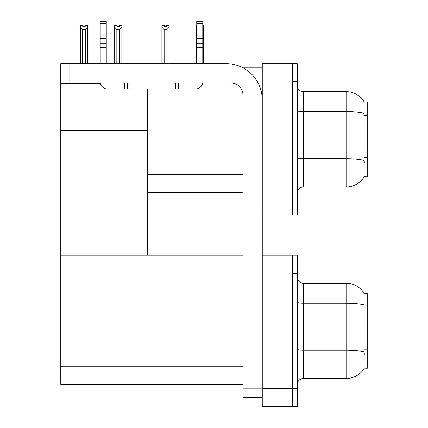 <?xml version="1.0" encoding="UTF-8"?>
<svg xmlns="http://www.w3.org/2000/svg" width="428" height="428" viewBox="0 0 428 428"><rect width="100%" height="100%" fill="white"/><g stroke="black" fill="none" stroke-linecap="round" stroke-linejoin="round"><path stroke-width="0.64" d="M243.034 67.854L262.262 67.854M242.96 174.635L147.639 174.635L147.639 130.476L60.765 130.476L60.765 63.633L69.812 63.633L69.812 82.936L230.89 82.936A12.064 12.064 0 0 1 242.96 95L242.96 388.201L262.262 388.201M292.426 255.174L292.426 406.6L297.251 406.6L297.251 255.174L262.262 255.174L262.262 63.633L292.426 63.633L292.426 215.054L262.262 215.054L262.262 196.955L292.426 196.955L292.426 215.054L297.251 215.054L297.251 196.955L292.426 196.955L292.426 81.727L297.251 81.727L297.251 196.955M147.639 192.734L242.96 192.734M364.276 102.014A21.116 21.116 0 0 0 346.118 91.683A21.116 21.116 0 0 1 364.276 102.014L367.235 101.939L367.235 176.748L364.335 176.566A21.116 21.116 0 0 1 346.118 187.004A21.116 21.116 0 0 0 364.228 176.748M147.639 88.971L147.639 255.174L60.765 255.174L60.765 130.476M60.765 83.417L100.419 83.417M262.262 215.054L262.262 406.6L292.426 406.6L292.426 273.273L297.251 273.273M242.96 384.28L60.765 384.28L60.765 255.174L242.96 255.174M364.276 293.56A21.116 21.116 0 0 0 346.118 283.229A21.116 21.116 0 0 1 364.276 293.56L367.235 293.485L367.235 368.289L364.335 368.112A21.116 21.116 0 0 1 346.118 378.545L303.286 378.545A6.035 6.035 0 0 0 297.251 384.579M297.251 193.033A6.035 6.035 0 0 1 303.286 187.004L346.118 187.004L346.118 91.683L303.286 91.683A6.035 6.035 0 0 1 297.251 85.648A6.035 6.035 0 0 0 303.286 91.683L303.286 187.004M364.335 162.87L363.95 157.627L364.035 113.35A21.116 3.665 180 0 0 346.118 111.622L303.286 111.622A6.035 1.049 0 0 1 297.251 110.579M292.426 63.633L297.251 63.633L297.251 81.727M364.335 354.416L363.95 349.173L364.035 304.897A21.116 3.665 180 0 0 346.118 303.168L346.118 283.229L303.286 283.229A6.035 6.035 0 0 1 297.251 277.194A6.035 6.035 0 0 0 303.286 283.229L303.286 378.545M202.781 25.263L203.418 25.263L203.418 27.269L202.781 28.334M202.781 63.328L203.418 63.328L203.418 63.633L203.418 27.269M196.174 63.328L196.174 27.269L196.174 63.328L196.746 63.328M196.746 25.263L196.174 25.263L196.174 27.269L196.746 28.248M166.738 26.691L164.325 26.691L166.738 26.691L166.738 25.263L169.151 25.263L169.151 27.269L166.915 29.569L164.143 29.569L164.143 63.328L161.907 63.328L161.907 63.633M164.143 29.569L161.907 27.269L161.907 25.263L164.325 25.263L164.325 26.691M164.143 63.328L163.844 63.633M161.907 27.269L161.907 63.328M169.151 27.269L169.151 63.328L166.915 63.328L166.915 29.569M167.214 63.633L166.915 63.328M169.151 63.328L169.151 63.633M119.615 29.511L116.844 29.511L114.613 27.205L114.613 25.199L117.026 25.199L117.026 26.632L119.439 26.632L119.439 25.199L121.852 25.199L121.852 27.205L119.615 29.511L119.615 63.269L121.852 63.269L121.852 63.633M121.852 63.269L121.852 27.205M116.844 29.511L116.844 63.269L114.613 63.269L114.613 63.633L114.613 27.205L114.613 63.269M116.844 63.269L116.496 63.633M119.439 26.632L117.026 26.632M85.172 26.691L82.759 26.691L85.172 26.691L85.172 25.263L87.585 25.263L87.585 63.328L85.349 63.328L85.349 29.569L82.577 29.569L82.577 63.328L82.283 63.633M82.759 26.691L82.759 25.263L80.346 25.263L80.346 63.633M87.585 27.269L85.349 29.569M82.577 29.569L80.346 27.269M82.577 63.328L80.346 63.328M87.585 63.328L87.585 63.633M262.262 397.248L242.96 397.248L242.96 388.201M262.262 99.826A36.198 36.198 0 0 0 226.064 63.633L69.812 63.633M69.812 82.936L60.765 82.936M202.679 82.936A7.239 7.239 0 0 1 195.537 88.971L107.46 88.971A7.239 7.239 0 0 1 100.323 82.936M196.746 63.633L196.746 47.369L202.781 47.369L202.781 63.633M202.781 23.326L196.746 23.326L196.746 21.4L202.781 21.4L202.781 47.369M196.746 47.369L196.746 43.833L202.781 43.833M202.781 38.456L196.746 38.456L196.746 43.833M196.746 38.456L196.746 23.326M202.781 35.915L196.746 35.915M175.63 88.971L175.63 82.936M127.367 88.971L127.367 82.936M100.222 63.633L100.222 47.369L106.251 47.369L106.251 63.633M124.35 82.936L124.35 88.971L107.46 88.971M100.222 47.369L100.222 43.833L106.251 43.833L106.251 47.369M106.251 23.326L100.222 23.326L100.222 21.4L106.251 21.4L106.251 38.456L100.222 38.456L100.222 43.833M100.222 38.456L100.222 23.326M106.251 38.456L106.251 43.833M106.251 35.915L100.222 35.915M367.235 115.4L363.95 115.4M367.235 157.627L363.95 157.627M262.262 388.501L297.251 388.501M60.765 366.181L242.96 366.181M367.235 306.946L363.95 306.946M367.235 349.173L363.95 349.173M364.1 160.425A21.116 3.665 180 0 0 346.118 158.681L303.286 158.681A6.035 1.049 -0 0 1 297.251 157.632M346.118 378.545L346.118 303.168L303.286 303.168A6.035 1.049 0 0 1 297.251 302.12M364.1 351.971A21.116 3.665 180 0 0 346.118 350.227L303.286 350.227A6.035 1.049 -0 0 1 297.251 349.178M178.647 88.971L178.647 82.936"/></g></svg>
